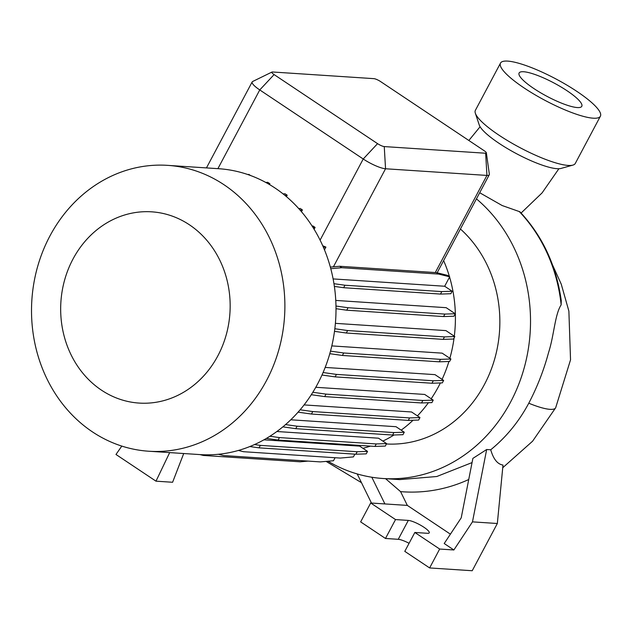 <?xml version="1.0" encoding="UTF-8"?>
<svg xmlns="http://www.w3.org/2000/svg" width="632" height="632" viewBox="0 0 632 632"><rect width="100%" height="100%" fill="white"/><g stroke="black" fill="none" stroke-linecap="round" stroke-linejoin="round"><path stroke-width="0.95" d="M519.322 211.586A155.109 137.081 93.8 0 1 561.153 304.853L561.256 300.571C556.35 265.669 542.564 236.068 519.899 211.783L502.179 205.542L479.704 192.744M460.42 229.005A120.435 106.437 93.8 0 1 484.404 384.517A120.435 106.437 93.8 0 1 386.421 443.98M443.617 260.605A131.393 116.122 93.8 0 1 449.463 276.666M449.573 277.037A131.393 116.122 93.8 0 1 454.305 336.2M454.076 337.962A131.393 116.122 93.8 0 1 449.858 358.297M448.91 361.496A131.393 116.122 93.8 0 1 442.084 379.374M440.378 382.953A131.393 116.122 93.8 0 1 438.561 386.492A131.393 116.122 93.8 0 1 431.182 398.776M49.904 236.013A143.243 126.598 93.8 0 1 167.583 165.355A143.243 126.598 93.8 0 1 266.491 380.583A143.243 126.598 93.8 0 1 148.804 451.232A143.243 126.598 93.8 0 1 49.904 236.013M167.583 165.355L218.704 168.712A143.243 126.598 93.8 0 1 317.612 383.94A143.243 126.598 93.8 0 1 199.925 454.59L148.804 451.232M72.964 259.096A95.835 84.696 93.8 0 1 189.379 224.771A95.835 84.696 93.8 0 1 217.866 355.816A95.835 84.696 93.8 0 1 101.452 390.142A95.835 84.696 93.8 0 1 72.964 259.096M335.742 300.429L446.176 307.681L455.245 313.741L453.934 316.213L443.569 316.561L346.739 310.201L335.987 308.692M335.379 323.347L445.916 330.607L454.827 336.556L453.515 339.021L443.143 339.376L346.312 333.009L334.486 331.35M331.808 345.902L442.147 353.146L450.916 359L449.605 361.472L439.24 361.82L342.402 355.461L329.786 353.691M325.172 367.429L434.998 374.642L443.64 380.417L442.329 382.881L431.964 383.237L335.126 376.877L321.98 375.029M476.441 198.875A155.109 137.081 93.8 0 1 510.617 402.015A155.109 137.081 93.8 0 1 383.19 478.519A155.109 137.081 93.8 0 1 328.016 461.234M561.153 304.853C554.888 314.38 553.995 335.861 548.647 352.253C543.876 370.076 537.247 387.06 528.771 403.208L528.723 403.303C518.935 421.599 506.272 437.091 490.724 449.779L486.672 449.51L472.475 521.866L497.337 523.501L472.223 570.736L429.626 567.939L404.788 551.357L414.837 532.468L439.667 549.042L429.626 567.939M524.039 87.911A56.572 12.016 -152 0 1 500.505 63.089A56.572 12.016 -152 0 1 576.866 91.387A56.572 12.016 -152 0 1 600.4 116.209A56.572 12.016 -152 0 1 524.039 87.911M600.4 116.209L575.286 163.443A56.572 12.016 -152 0 1 572.869 165.11A56.572 12.016 -152 0 1 498.924 135.145A56.572 12.016 -152 0 1 475.359 113.27A56.572 12.016 -152 0 1 475.39 110.324L500.505 63.089M567.023 90.739A35.495 7.537 -152 0 1 581.788 106.31A35.495 7.537 -152 0 1 533.882 88.559A35.495 7.537 -152 0 1 519.117 72.988A35.495 7.537 -152 0 1 567.023 90.739M572.869 165.11L561.011 168.428A47.447 10.08 -152 0 1 499.004 143.298A47.447 10.08 -152 0 1 479.238 124.946L475.359 113.27M497.337 523.501L502.993 465.065C497.51 464.228 493.418 459.132 490.724 449.779M486.672 449.51L472.878 458.39L461.218 517.845L444.209 543.528L453.871 549.974L472.475 521.866M450.411 534.166L407.332 505.41L400.577 491.625L385.567 478.669M371.813 477.223L384.896 503.933L370.692 503.001L360.643 521.89L385.481 538.472L398.255 539.309A12.774 2.71 -152 0 1 409.078 543.299M407.332 505.41L384.896 503.933M371.458 503.048L357.199 473.937M383.19 478.519L399.677 479.601L436.791 476.512L472.057 462.584M468.739 479.514A169.755 150.021 93.8 0 1 400.577 491.625M370.692 503.001L395.521 519.575L385.481 538.472M395.521 519.575L408.304 520.413A12.774 2.71 -152 0 1 421.67 525.832A12.774 2.71 -152 0 1 429.239 532.855A12.774 2.71 -152 0 1 427.619 533.305L414.837 532.468M439.667 549.042L453.871 549.974M315.771 387.29L424.696 394.447L433.22 400.135L431.909 402.608L421.536 402.955L324.706 396.596L311.292 394.716M304.079 404.914L411.566 411.977L419.964 417.578L418.645 420.051L408.28 420.399L311.45 414.039L298.083 412.167M290.783 419.79L396.011 426.703L404.275 432.217L402.955 434.69L392.591 435.037L295.76 428.678L282.867 426.869M276.871 431.514L378.521 438.197L386.618 443.601L385.307 446.074L374.934 446.421L278.104 440.062L266.388 438.418M263.915 439.833L359.648 446.121L367.54 451.39L366.228 453.863L355.856 454.211L259.025 447.851L249.814 446.555M428.409 402.726A131.393 116.122 93.8 0 1 417.42 415.88M413.052 420.241A131.393 116.122 93.8 0 1 401.17 430.147M394.005 434.99A131.393 116.122 93.8 0 1 382.858 441.089M370.384 446.121A131.393 116.122 93.8 0 1 362.918 448.309M265.788 182.474L267.739 182.3L269.904 183.746L269.469 184.56M283.097 193.937L285.024 193.763L287.189 195.209L286.422 196.655M298.723 208.6L300.24 208.473L302.404 209.919L301.448 211.72M312.066 226.051L312.935 225.972L315.099 227.417L314.104 229.298M486.363 152.857L489.342 174.163A18.249 3.879 -152 0 1 489.247 174.78A18.249 3.879 -152 0 1 486.932 175.427L385.544 168.768A18.249 3.879 -152 0 1 363.226 158.995L259.76 89.934A18.249 3.879 -152 0 1 252.168 81.931A18.249 3.879 -152 0 1 252.634 81.504L271.958 72.056A5.467 1.161 28 0 0 274.098 74.584L377.565 143.646A5.467 1.161 28 0 0 384.256 146.577L485.645 153.236A5.467 1.161 28 0 0 486.363 152.857A5.467 1.161 28 0 0 484.065 150.637L380.598 81.575A5.467 1.161 28 0 0 373.907 78.652L272.518 71.993A5.467 1.161 28 0 0 271.958 72.056M247.72 174.527L248.913 174.424L250.612 175.562M169.676 452.607L155.986 481.173L115.98 454.471L121.794 446.081M155.986 481.173L172.599 482.263L183.715 453.523M322.699 245.745L325.915 247.096L324.453 249.853M330.749 268.695L341.817 267.715L438.648 274.075L449.692 276.816L444.675 286.249L333.088 278.917M254.514 444.565L260.345 445.378L357.175 451.738L367.54 451.39M260.345 445.378L259.025 447.851M357.175 451.738L355.856 454.211M313.053 227.599L315.099 227.417M312.832 392.275L326.017 394.123L422.855 400.483L433.22 400.135M326.017 394.123L324.706 396.596M422.855 400.483L421.536 402.955M335.955 306.03L348.05 307.729L444.881 314.088L455.245 313.741M348.05 307.729L346.739 310.201M444.881 314.088L443.569 316.561M284.929 195.406L287.189 195.209M199.933 454.59L203.338 455.443L300.176 461.802L308.076 461.099M269.919 436.254L279.423 437.589L376.253 443.948L386.618 443.601M279.423 437.589L278.104 440.062M376.253 443.948L374.934 446.421M323.086 372.525L336.445 374.405L433.276 380.764L443.64 380.417M336.445 374.405L335.126 376.877M433.276 380.764L431.964 383.237M330.323 267.091L339.653 266.269L436.483 272.629L447.519 275.37L449.692 276.816M339.653 266.269L341.817 267.715M436.483 272.629L438.648 274.075M334.352 286.407L343.658 287.71L440.488 294.07L450.861 293.722L452.172 291.249L444.675 286.249M333.933 283.689L344.977 285.237L343.658 287.71M344.977 285.237L441.808 291.597L440.488 294.07M441.808 291.597L452.172 291.249M323.387 247.317L325.915 247.096M218.411 454.274L223.523 455.546L320.353 461.905L333.467 460.752L335.079 457.726M285.553 424.586L297.072 426.205L393.902 432.565L404.275 432.217M297.072 426.205L295.76 428.678M393.902 432.565L392.591 435.037M330.497 351.139L343.721 352.988L440.551 359.355L450.916 359M343.721 352.988L342.402 355.461M440.551 359.355L439.24 361.82M300.074 210.124L302.404 209.919M238.422 450.45L243.47 451.706L340.3 458.066L353.414 456.904L354.884 454.147M268.316 183.888L269.904 183.746M300.129 409.797L312.761 411.566L409.591 417.926L419.964 417.578M312.761 411.566L311.45 414.039M409.591 417.926L408.28 420.399M334.826 328.743L347.632 330.544L444.462 336.903L454.827 336.556M347.632 330.544L346.312 333.009M444.462 336.903L443.143 339.376M502.732 467.743L532.578 441.215L555.67 407.766A44.619 9.464 -152 0 1 528.771 403.208M408.304 520.413L398.255 539.309M377.565 143.646L363.226 158.995L320.076 240.152M274.098 74.584L259.76 89.934L217.898 168.665M485.645 153.236L486.932 175.427L435.29 272.55M384.256 146.577L385.544 168.768L333.404 266.822M558.893 168.728L542.09 192.894L521.092 213.047M361.488 482.682L326.128 461.399M480.099 126.748L468.849 140.486M555.67 407.766L570.538 359.837L568.879 311.126L561.256 284.163L552.526 264.927M252.168 81.931L206.451 167.915M489.247 174.78L437.139 272.795"/></g></svg>
